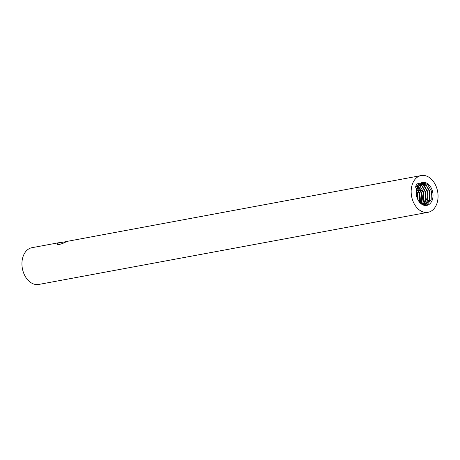<?xml version="1.0" encoding="UTF-8"?>
<svg xmlns="http://www.w3.org/2000/svg" width="460" height="460" viewBox="0 0 460 460"><rect width="100%" height="100%" fill="white"/><g stroke="black" fill="none" stroke-linecap="round" stroke-linejoin="round"><path stroke-width="0.69" d="M66.292 241.609L58.523 242.972C53.555 246.014 62.169 244.421 66.631 241.465L421.205 175.553A18.693 13.242 79.5 0 0 412.217 198.973A18.693 13.242 79.5 0 0 428.013 212.313A18.693 13.242 79.5 0 0 437 188.887A18.693 13.242 79.5 0 0 421.205 175.553M60.823 242.345L31.987 247.687A18.693 13.242 79.5 0 0 23 271.112A18.693 13.242 79.5 0 0 38.795 284.447L428.013 212.313M418.105 200.094L417.801 193.683L416.392 190.055M416.26 191.09L417.157 193.597L417.634 199.157M419.503 202.181L419.83 193.309L417.03 187.634M415.242 186.541L419.181 193.223L419.112 201.687M420.762 203.492L421.544 201.767L421.854 192.93L417.806 185.995M415.88 185.19L421.21 192.843L420.405 203.165M421.947 204.378L423.568 201.388L423.884 192.556L419.629 185.455L418.657 184.782M416.501 184.213L423.234 192.47L421.607 204.154M423.085 204.97L425.598 201.014L425.908 192.177L421.653 185.075L419.56 183.868M417.001 183.58L421.975 186.018L425.264 192.096L425.494 199.358L422.751 204.821M424.178 205.338L427.622 200.64L427.938 191.803L423.683 184.702L420.503 183.189M418.174 183.252L423.625 185.271L427.288 191.716L427.829 196.386L423.861 205.252M425.235 205.499L429.651 200.261L429.968 191.429L425.707 184.328L421.486 182.718M421.187 182.839L426.443 185.725L429.318 191.343L429.278 199.697L425.097 205.378M416.863 197.081A11.684 8.274 79.5 0 0 426.736 205.419A11.684 8.274 79.5 0 0 432.354 190.779A11.684 8.274 79.5 0 0 422.481 182.442A11.684 8.274 79.5 0 0 416.806 196.886A11.684 8.274 79.5 0 0 416.863 197.081M422.199 182.499L427.668 184.506L431.348 190.969L431.187 199.663L426.621 205.258M430.755 189.163L431.882 194.885M428.795 189.715L429.864 195.684M426.702 189.922L427.834 195.874M419.784 183.684L420.877 184.529M424.706 190.382L425.805 196.219M422.705 190.831L423.781 196.857M420.681 191.21L421.757 197.259M418.663 191.619L419.727 197.616M416.593 191.872L417.697 197.702M421.475 182.861L424.407 185.34M417.847 185.926L418.33 186.467"/></g></svg>
